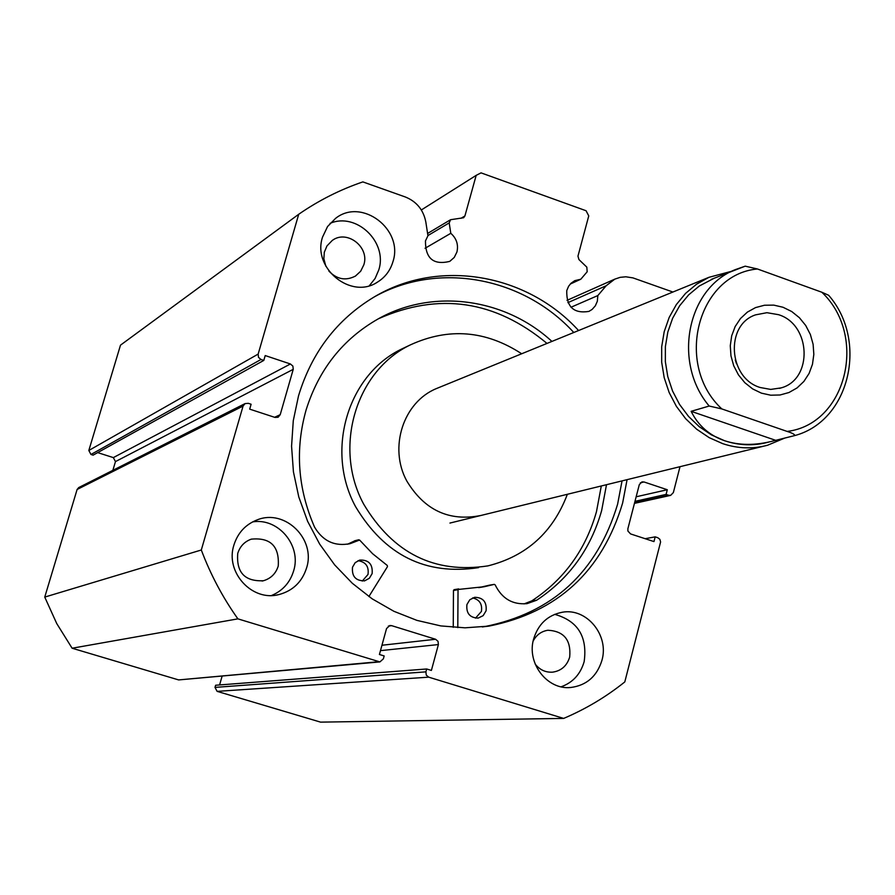 <?xml version="1.0" encoding="UTF-8"?>
<svg xmlns="http://www.w3.org/2000/svg" width="895" height="895" viewBox="0 0 895 895"><rect width="100%" height="100%" fill="white"/><g stroke="black" fill="none" stroke-linecap="round" stroke-linejoin="round"><path stroke-width="1.34" d="M784.937 438.002L767.597 445.229C752.762 449.189 737.793 448.663 722.679 443.64L709.176 437.644L696.702 429.242L685.648 418.703L676.363 406.319L669.136 392.491L664.191 377.645L661.685 362.24L661.685 346.768L664.202 331.687L669.147 317.49L676.34 304.58L685.57 293.381L696.545 284.207L708.918 277.327L436.57 388.508C403.399 401.922 388.475 447.511 406.766 480.962C424.498 510.273 449.234 521.774 480.939 515.464L477.874 516.214M406.341 346.801L402.09 348.826C347.976 374.289 324.919 450.498 355.572 506.648C384.738 555.292 425.74 575.619 478.568 567.631M521.673 353.76C485.772 330.423 448.764 327.425 410.637 344.765C356.02 370.463 332.761 447.478 363.728 504.221C393.196 553.401 434.59 573.952 487.92 565.886C526.461 556.187 552.942 532.324 567.363 494.286M672.895 292.027L632.978 277.897L625.851 276.79L620.179 277.338L614.798 279.139L606.161 285.751L597.838 295.563L597.323 301.291L595.343 305.81L592.143 309.413L588.899 311.415C573.729 313.821 566.345 306.862 566.759 290.562L568.649 286.199L570.999 283.29L574.769 280.661L580.81 279.218L587.176 271.767L586.829 267.157L578.931 259.561L577.957 256.16L588.753 215.896L586.068 210.739L481.051 172.869L476.185 175.353L464.908 215.975L463.599 217.753L450.577 219.711L449.189 222.9L427.922 235.564M298.717 214.274L258.152 354.096L258.498 357.351L260.993 359.477L90.966 454.481L88.829 450.476L120.489 345.157L298.717 214.274C318.732 200.424 340.111 189.639 362.855 181.898L405.323 196.978C416.622 201.543 423.458 209.9 425.83 222.038L427.944 235.765L425.461 240.912C425.36 258.465 433.448 265.289 449.749 261.396L454.246 257.436L456.942 251.976C458.576 244.637 456.528 238.417 450.8 233.304L449.189 222.9M580.81 279.218L570.26 284.062M482.327 626.947L484.598 626.623C552.841 612.952 597.189 572.129 617.617 504.153L622.047 480.895M573.784 332.492C523.597 277.416 439.076 261.038 375.039 296.48M578.573 330.535C526.875 273.669 438.83 258.084 374.043 297.05C336.889 319.459 311.717 352.395 298.516 395.87L293.28 420.684L291.569 446.191L293.426 471.822L298.807 497.049L307.623 521.315L319.66 544.093L334.674 564.902L352.317 583.283L372.197 598.856L393.901 611.296L416.936 620.38L440.81 625.918L465.02 627.82L489.05 626.097C557.596 612.359 602.122 571.334 622.629 503.035L627.071 479.664M533.644 638.94C526.428 663.072 547.169 690.123 570.753 687.494C586.561 685.413 596.954 676.363 601.943 660.32C609.338 635.237 586.628 607.627 562.261 612.247C547.807 615.111 538.275 624.005 533.644 638.94M561.12 686.801C572.845 682.572 580.519 674.17 584.166 661.606C587.601 636.569 577.767 620.817 554.665 614.339M233.897 545.1C224.902 572.352 252.345 602.111 279.24 594.493C293.045 590.655 302.174 581.772 306.605 567.866C316.013 539.092 284.99 508.64 257.38 519.805C245.622 524.347 237.801 532.782 233.897 545.1M271.599 595.488C282.686 590.778 290.036 582.578 293.638 570.865C301.738 545.637 278.244 517.523 252.591 521.908M322.547 237.097C312.008 268.153 351.064 299.97 377.466 282.126C385.174 277.338 390.332 270.503 392.972 261.608C403.757 229.444 361.793 197.504 335.659 218.302L327.57 226.524L322.547 237.097M369.366 285.673L375.094 278.49L378.764 269.966C387.927 242.243 356.456 211.958 330.076 223.347M325.847 266.24L323.856 258.767L324.314 252.245L326.955 245.946L332.19 240.509C346.801 229.265 369.825 247.02 363.84 264.797L360.674 271.23L355.483 276.04C345.783 281.052 336.934 279.408 328.912 271.107M278.244 566.054C275.839 573.606 270.905 578.494 263.466 580.732C244.805 581.627 236.235 572.52 237.746 553.401C239.983 546.353 244.503 541.609 251.294 539.148C270.536 537.313 279.52 546.274 278.244 566.054M533.14 641.088C536.396 634.935 541.318 631.322 547.885 630.248C563.962 631.109 571.223 640.048 569.69 657.075C566.949 665.88 561.243 670.903 552.595 672.156C545.547 672.57 539.741 669.863 535.165 664.045M290.405 363.974L292.889 366.1L293.236 369.333L115.466 461.596L113.341 457.602L290.405 363.974L265.211 355.561L263.801 360.416L260.993 359.477M274.586 417.294L280.213 414.687L293.236 369.333M280.213 414.687L278.11 417.238L275.034 417.439L249.694 409.138L251.103 404.249L248.284 403.321L245.051 403.6L243.071 406.073L201.308 550C210.571 574.612 222.765 597.558 237.891 618.859L379.916 661.908L383.373 658.843L384.168 655.946L379.413 654.491L386.55 628.536L389.806 625.527L391.63 625.65L388.34 626.086M381.964 645.25L435.596 639.265L391.63 625.65M435.596 639.265L438.024 641.323L438.393 644.568L380.476 650.643M425.908 671.854L426.266 675.121L428.716 677.168L217.116 691.365L215.001 687.394L425.908 671.854L426.691 668.979L431.39 670.422L438.393 644.568M428.716 677.168L563.671 718.416C585.744 709.041 606.128 696.881 624.799 681.923L660.599 541.945L659.861 539.316L657.78 537.705L655.185 536.855L653.965 541.587L630.572 533.923L627.898 531.037L627.876 528.755L639.298 484.654L641.961 481.89L644.02 481.969L640.317 482.852M634.6 502.811L668.666 495.282L666.081 494.42L667.29 489.733L644.02 481.969M668.666 495.282L670.646 495.371L673.353 492.597L679.999 466.698M217.116 691.365L320.555 722.131L563.671 718.416M426.691 668.979L215.617 685.246L215.001 687.394M222.094 676.206L219.599 684.932M379.659 661.931L178.642 679.92L378.283 661.763M243.071 406.073L77.104 489.487L44.75 597.088L56.754 623.591L72.115 648.226L178.642 679.92M77.104 489.487L78.771 487.54M115.466 461.596L112.859 470.334M97.667 452.613L113.341 457.602M90.966 454.481L93.091 455.152L263.801 360.416M72.115 648.226L237.891 618.859M201.308 550L44.75 597.088M476.185 175.353L421.332 209.967M645.172 538.7L655.185 536.855M636.166 496.781L667.29 489.733M634.98 501.345L666.081 494.42M597.838 295.563L570.976 307.253M450.8 233.304L425.058 248.295M761.421 393.151L770.707 395.198L780.06 394.986L788.987 392.513L797.065 387.927L803.878 381.449L809.102 373.428L812.47 364.254L813.835 354.375L813.119 344.306L810.378 334.517L805.724 325.5L799.403 317.714L791.717 311.527L783.035 307.265L773.817 305.128L764.487 305.24L755.537 307.6L747.392 312.098L740.489 318.519L735.164 326.541L731.696 335.759L730.275 345.716L730.969 355.897L733.732 365.786L738.453 374.893L744.864 382.736L752.661 388.922L761.421 393.151M778.538 314.682C811.15 324.538 813.163 379.435 781.078 387.904L770.707 389.414L760.191 387.513C728.273 378.171 724.961 324.84 755.548 314.861L766.925 312.691L778.538 314.682M735.265 359.924L736.54 363.817M769.006 442.007L768.212 442.197C753.78 446.09 739.203 445.587 724.48 440.687L711.391 434.869L699.286 426.714L688.568 416.466L679.562 404.45L672.559 391.025L667.771 376.616L665.354 361.669L665.377 346.656L667.827 332.034L672.637 318.251L679.652 305.743L688.624 294.891L699.286 286.008L714.557 278.043M708.918 277.327L730.488 271.577M757.438 268.981L745.222 266.162L735.22 269.663C687.058 288.447 672.436 362.688 709.187 406.039L691.13 411.331C698.223 425.606 709.343 435.384 724.48 440.687C739.192 445.576 755.604 445.62 773.716 440.832L794.917 435.529C794.682 434.355 792.097 432.99 787.141 431.424L721.829 408.925C674.024 364.701 697.708 274.306 757.438 268.981L821.823 292.229C868.016 335.703 846.625 424.252 787.141 431.424M794.917 435.529C850.216 420.672 868.206 340.335 828.636 295.272L821.823 292.229M691.13 411.331L775.607 440.306M709.187 406.039L721.829 408.925M457.792 627.63L458.039 589.481L484.441 586.684L494.275 584.368L495.159 584.871C502.017 598.744 512.712 604.986 527.244 603.577L536.608 600.254C569.086 578.796 590.767 548.915 601.641 510.586L606.497 484.698M453.25 627.35L453.463 590.465L454.101 589.66L458.531 588.944M472.638 597.905C479.541 599.594 482.472 604.103 481.409 611.442L475.525 618.143M486.086 610.804L483.132 615.671L478.143 618.098C469.808 617.796 466.071 613.288 466.921 604.55L469.797 599.762L474.641 597.301C483.087 597.457 486.902 601.955 486.086 610.804M358.011 560.695C365.719 561.881 369.053 566.468 368.013 574.456L362.285 581.056M372.13 573.617L369.355 578.271L364.679 580.81C355.751 580.978 351.69 576.447 352.507 567.206L355.203 562.653L359.712 560.08C368.762 559.733 372.913 564.242 372.13 573.617M531.764 600.903C564.063 579.557 585.632 549.832 596.462 511.727L601.295 485.974M547.002 343.423C495.092 300.317 438.964 292.072 378.596 318.687M551.924 341.42C504.847 298.024 432.665 288 377.847 319.09C342.751 339.205 318.855 369.445 306.146 409.798C294.947 449.469 297.755 488.592 314.57 527.144C322.983 541.274 334.92 546.744 350.404 543.567L359.589 540.032L372.611 553.725L387.244 565.439L387.49 566.613L368.885 596.562M347.517 544.227L354.968 540.759M478.769 587.646L489.666 585.129M524.067 603.912L531.686 600.914L536.586 600.221M88.829 450.476L258.152 354.096M460.959 218.313L464.908 215.975M606.161 285.751L567.889 302.644M458.005 589.715L453.463 590.465M358.526 539.853L354.476 540.882M494.219 584.379L489.509 585.162M402.09 348.826L410.637 344.765M568.963 687.573L570.753 687.494M276.723 594.996L279.24 594.493M376.247 282.831L377.466 282.126M354.823 276.432L355.483 276.04M262.09 581.045L263.466 580.732M551.6 672.223L552.595 672.156M245.051 403.6L78.626 487.618M670.5 495.405L634.454 503.359M489.05 626.097L484.598 626.623M614.798 279.139L567.005 300.362M450.577 219.711L427.597 233.461M779.455 388.374L781.078 387.904M449.95 523.06L763.692 446.18M711.301 279.363L745.222 266.162M364.679 580.81L364.075 580.933M358.738 539.763L354.688 540.781M350.404 543.567L348.67 543.992M484.441 586.684L479.787 587.456M527.244 603.577L525.779 603.778M494.275 584.368L489.565 585.151M458.643 588.91L454.101 589.66"/></g></svg>
